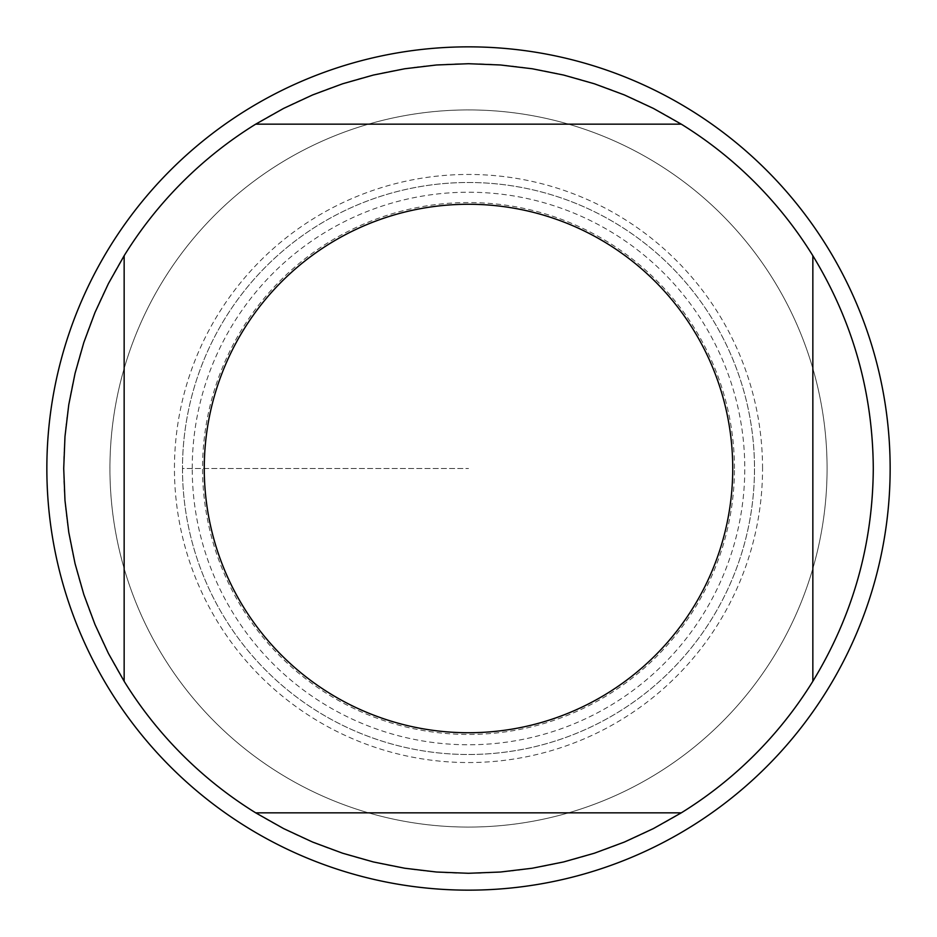 <?xml version="1.0" encoding="UTF-8"?>
<svg xmlns="http://www.w3.org/2000/svg" width="937" height="937" viewBox="0 0 937 937"><rect width="100%" height="100%" fill="white"/><g stroke="black" fill="none" stroke-linecap="round" stroke-linejoin="round"><path stroke-width="0.7" stroke-dasharray="4.68 3.51" d="M890.15 468.5A421.65 421.65 0 0 0 257.675 103.339A421.65 421.65 0 0 0 257.675 833.661A421.65 421.65 0 0 0 890.15 468.5M182.492 468.5A286.008 286.008 0 0 0 611.498 716.184A286.008 286.008 0 0 0 611.498 220.816A286.008 286.008 0 0 0 182.492 468.5A286.008 286.008 0 0 0 468.5 754.508A286.008 286.008 0 0 0 754.508 468.5A286.008 286.008 0 0 0 468.5 182.492A286.008 286.008 0 0 0 182.492 468.5L468.5 468.5L182.492 468.5M243.714 607.399A264.234 264.234 0 0 0 674.253 634.279A264.234 264.234 0 0 0 556.391 219.317A264.234 264.234 0 0 0 204.266 468.5A264.234 264.234 0 0 0 468.5 732.734A264.234 264.234 0 0 0 732.734 468.5A264.234 264.234 0 0 1 468.5 732.734A264.234 264.234 0 0 1 204.266 468.5A264.234 264.234 0 0 1 556.391 219.317A264.234 264.234 0 0 1 674.253 634.279A264.234 264.234 0 0 1 243.714 607.399M255.719 124.152L681.281 124.152M124.152 681.281L124.152 255.719M681.281 812.847L255.719 812.847M812.847 255.719L812.847 681.281M873.284 468.5A404.784 404.784 0 0 1 266.108 819.055A404.784 404.784 0 0 1 266.108 117.945A404.784 404.784 0 0 1 873.284 468.5M109.922 468.5A358.578 358.578 0 0 1 468.5 109.922A358.578 358.578 0 0 1 827.078 468.5A358.578 358.578 0 0 1 468.5 827.078A358.578 358.578 0 0 1 109.922 468.5M762.554 468.5A294.054 294.054 0 0 0 468.5 174.446A294.054 294.054 0 0 0 174.446 468.5A294.054 294.054 0 0 0 468.5 762.554A294.054 294.054 0 0 0 762.554 468.5M827.078 468.5A358.578 358.578 0 0 1 289.217 779.034A358.578 358.578 0 0 1 289.217 157.966A358.578 358.578 0 0 1 827.078 468.5M734.444 468.5A265.944 265.944 0 0 0 468.5 202.556A265.944 265.944 0 0 0 202.556 468.5A265.944 265.944 0 0 0 468.5 734.444A265.944 265.944 0 0 0 734.444 468.5M192.226 468.5A276.274 276.274 0 0 1 606.637 229.237A276.274 276.274 0 0 1 606.637 707.763A276.274 276.274 0 0 1 192.226 468.5"/><path stroke-width="1.41" d="M204.266 468.5A264.234 264.234 0 0 0 540.696 722.685A264.234 264.234 0 0 0 732.734 468.5A264.234 264.234 0 0 0 396.304 214.315A264.234 264.234 0 0 0 243.714 607.399A264.234 264.234 0 0 1 468.5 204.266A264.234 264.234 0 0 1 732.734 468.5A264.234 264.234 0 0 0 468.5 204.266A264.234 264.234 0 0 0 204.266 468.5M890.15 468.5A421.65 421.65 0 0 1 468.5 890.15A421.65 421.65 0 0 1 46.85 468.5A421.65 421.65 0 0 1 468.5 46.85A421.65 421.65 0 0 1 890.15 468.5M681.281 124.152L653.417 108.423L624.393 94.942L594.398 83.791L563.617 75.054L532.251 68.764L500.475 64.981L468.5 63.716L436.525 64.981L404.749 68.764L373.383 75.054L342.602 83.791L312.607 94.942L283.583 108.423L255.719 124.152A404.784 404.784 0 0 0 124.152 255.719L108.423 283.583L94.942 312.607L83.791 342.602L75.054 373.383L68.764 404.749L64.981 436.525L63.716 468.5L64.981 500.475L68.764 532.251L75.054 563.617L83.791 594.398L94.942 624.393L108.423 653.417L124.152 681.281A404.784 404.784 0 0 0 255.719 812.847L283.583 828.577L312.607 842.058L342.602 853.209L373.383 861.946L404.749 868.236L436.525 872.019L468.5 873.284L500.475 872.019L532.251 868.236L563.617 861.946L594.398 853.209L624.393 842.058L653.417 828.577L681.281 812.847A404.784 404.784 0 0 0 812.847 681.281L812.847 255.719A404.784 404.784 0 0 0 681.281 124.152L255.719 124.152M124.152 255.719L124.152 681.281M255.719 812.847L681.281 812.847M812.847 681.281C852.647 615.937 872.792 545.006 873.284 468.5C872.792 391.994 852.647 321.063 812.847 255.719"/></g></svg>
